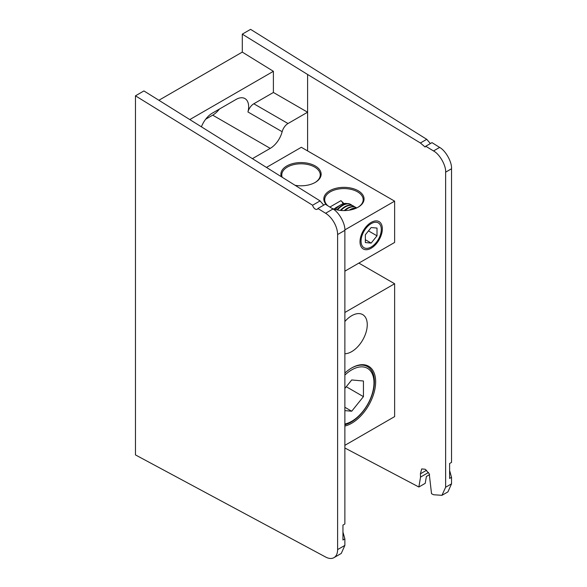<?xml version="1.0" encoding="UTF-8"?>
<svg xmlns="http://www.w3.org/2000/svg" width="587" height="587" viewBox="0 0 587 587"><rect width="100%" height="100%" fill="white"/><g stroke="black" fill="none" stroke-linecap="round" stroke-linejoin="round"><path stroke-width="0.88" d="M344.87 373.046A33.863 19.554 -60 0 1 351.708 367.939A33.863 19.554 -60 0 1 375.658 381.77A33.863 19.554 -60 0 1 351.708 423.242A33.863 19.554 -60 0 1 344.87 426.037M344.87 353.741A21.99 12.694 120 0 0 364.358 336.799A21.99 12.694 120 0 0 362.707 314.617A21.99 12.694 120 0 0 351.708 315.711A21.99 12.694 120 0 0 344.87 321.493M344.87 445.342L394.625 416.616L394.625 283.748L344.87 312.475M281.32 176.562A20.119 11.615 180 0 1 291.453 163.971A20.119 11.615 180 0 1 315.248 165.974A20.119 11.615 180 0 1 315.248 182.403A20.119 11.615 180 0 1 295.276 185.323M327.054 205.289A20.119 11.615 180 0 1 331.281 189.939A20.119 11.615 180 0 1 358.165 190.753A20.119 11.615 180 0 1 358.165 207.182A20.119 11.615 180 0 1 331.611 208.15M344.863 229.891L394.625 201.158L301.329 147.293L266.63 167.332M371.175 248.198A15.79 9.113 -60 0 1 360.014 241.756A15.79 9.113 -60 0 1 371.175 222.414A15.79 9.113 -60 0 1 382.342 228.864A15.79 9.113 -60 0 1 371.175 248.198M394.625 201.158L394.625 242.453L344.87 271.179M358.862 263.101L394.625 283.748M344.87 424.783A32.982 19.041 120 0 0 351.085 422.163A32.982 19.041 120 0 0 372.635 393.099A32.982 19.041 120 0 0 367.579 366.67A32.982 19.041 120 0 0 351.4 368.122M314.933 182.586A19.239 11.109 0 0 0 320.26 174.911A19.239 11.109 0 0 0 314.625 167.053A19.239 11.109 0 0 0 293.654 164.646A19.239 11.109 0 0 0 281.782 174.911A19.239 11.109 0 0 0 282.149 177.083M357.843 207.365A19.239 11.109 0 0 0 363.177 199.683A19.239 11.109 0 0 0 357.542 191.832A19.239 11.109 0 0 0 330.327 191.832A19.239 11.109 0 0 0 324.692 199.683A19.239 11.109 0 0 0 327.876 205.802M344.011 203.594L340.922 200.673L329.879 207.064M343.013 203.858A14.91 8.607 120 0 0 340.922 200.673M344.87 424.012A31.493 18.182 120 0 0 351.708 421.305A31.493 18.182 120 0 0 373.978 382.739A31.493 18.182 120 0 0 344.87 375.078M344.87 410.614L351.708 411.223L363.434 396.643L363.434 381.007L351.708 379.958L344.87 388.469M344.87 407.275L351.708 411.223M346.271 386.73L363.434 396.643M371.175 223.625A14.308 8.262 120 0 0 361.056 241.154A14.308 8.262 120 0 0 371.175 246.995A14.308 8.262 120 0 0 381.301 229.466A14.308 8.262 120 0 0 371.175 223.625M365.349 234.785L365.349 242.563L371.175 243.084L377.008 235.827L377.008 228.057L371.175 227.536L365.349 234.785M368.475 230.896L377.008 235.827M365.349 239.716L371.175 243.084M355.883 208.319A16.495 9.524 120 0 0 350.38 209.97M356.28 208.143A16.495 9.524 120 0 0 349.258 210.168M356.698 207.945A16.495 9.524 120 0 0 356.162 207.6A16.495 9.524 120 0 0 344.951 210.572M355.957 207.482A16.495 9.524 120 0 0 355.744 207.358A16.495 9.524 120 0 0 344.246 210.586M354.592 206.851A16.495 9.524 120 0 0 353.587 206.11A16.495 9.524 120 0 0 340.944 210.454M353.374 205.993A16.495 9.524 120 0 0 353.169 205.868A16.495 9.524 120 0 0 340.35 210.395M352.017 205.362A16.495 9.524 120 0 0 351.004 204.621A16.495 9.524 120 0 0 337.459 209.97M350.791 204.503A16.495 9.524 120 0 0 350.586 204.379A16.495 9.524 120 0 0 336.931 209.86M347.078 203.616A15.592 9.003 120 0 0 340.629 204.936L340.629 204.936A15.592 9.003 120 0 0 335.39 209.486M336.19 207.497L340.629 204.936L336.19 207.497A9.326 5.386 120 0 0 334.098 209.104M449.62 470.488L451.535 477.319L449.62 478.427L449.62 463.495L451.535 462.387L451.535 168.763L445.628 172.174C446.142 165.519 439.604 154.058 433.514 150.954L439.634 147.418L432.003 142.626L425.751 146.236L433.514 150.954M428.503 472.484L420.541 477.077L420.402 473.812L421.686 468.925L425.237 469.255L429.236 473.797L431.526 493.689L433.514 494.738L441.952 495.325L445.628 487.254L451.535 483.842L451.535 477.319M451.535 483.842L447.925 491.877L441.952 495.325M344.87 447.984L418.869 487.012L425.237 483.328L426.382 476.468L429.596 474.612M307.603 150.918L307.603 74.476L420.402 142.986L426.749 139.324L250.59 29.35L242.292 34.141L242.292 52.104L158.96 100.223M426.749 139.324L430.381 143.558M439.634 147.418C445.621 150.588 452.041 162.115 451.535 168.763M425.751 146.236L425.105 147.014L420.402 142.986M420.541 477.077L418.869 487.012M445.628 487.254L445.628 172.174M242.292 52.104L273.395 71.313L190.056 119.425M247.941 111.97A8.798 5.078 -60 0 1 253.811 103.774L288.019 123.519A8.798 5.078 120 0 0 282.149 131.723L247.941 111.97A17.859 10.309 120 0 0 244.955 98.579A17.859 10.309 120 0 0 236.025 99.46L212.391 113.108A17.859 10.309 120 0 0 201.532 126.521M273.395 71.313L273.395 92.467L253.811 103.774M288.019 123.519L307.603 112.22L273.395 92.467M307.603 74.476L242.292 34.141M205.685 119.205L212.699 115.155A17.859 10.309 120 0 0 219.406 109.057M252.63 158.534L270.233 148.372A17.859 10.309 120 0 0 282.149 131.723M342.955 532.064L344.87 538.895L342.955 540.003L342.955 525.072L344.87 523.964L344.87 230.353L337.606 234.543A17.595 10.155 -120 0 0 325.602 213.257L317.897 208.502A3.955 2.282 -120 0 1 317.259 209.266A3.955 2.282 -120 0 1 312.6 205.23L135.465 95.82L143.925 90.934L320.084 200.908L323.723 205.134M135.465 95.82L135.465 454.918L325.602 557.019A17.595 10.155 -120 0 0 333.959 557.65A17.595 10.155 -120 0 0 337.606 549.593L344.87 545.404L344.87 538.895M344.87 545.404L341.26 553.438L333.959 557.65M317.897 208.502L325.33 204.203L332.968 209.001C338.948 212.171 345.376 223.698 344.87 230.353M312.6 205.23L320.084 200.908M337.606 549.593L337.606 234.543M420.402 473.812L426.595 470.238M212.699 115.155L270.233 148.372M325.602 213.257L332.968 209.001M355.744 207.358L356.162 207.6M353.169 205.868L353.587 206.11M350.586 204.379L351.004 204.621"/></g></svg>
